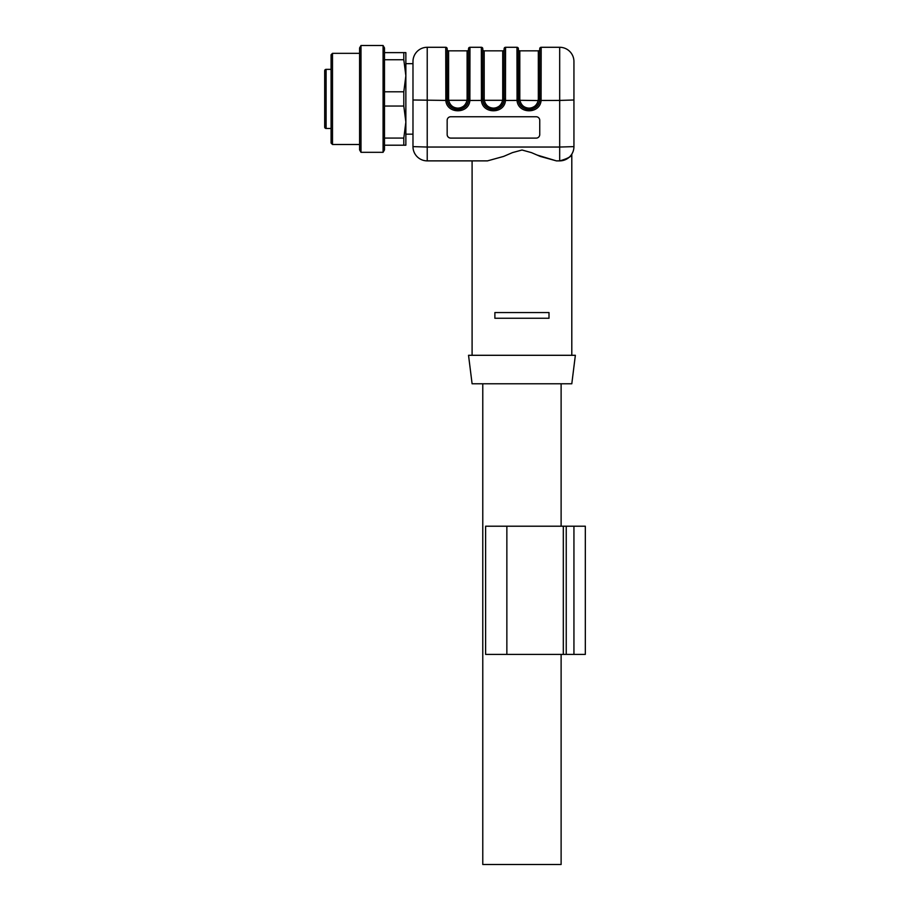 <?xml version="1.0" encoding="UTF-8"?>
<svg xmlns="http://www.w3.org/2000/svg" width="910" height="910" viewBox="0 0 910 910"><rect width="100%" height="100%" fill="white"/><g stroke="black" fill="none" stroke-linecap="round" stroke-linejoin="round"><path stroke-width="1.36" d="M412.981 61.527A14.241 14.241 0 0 1 427.222 47.286L445.741 47.286L445.832 100.418L412.981 99.998L412.981 61.527L412.981 134.168L405.86 134.168L405.86 122.054L403.801 106.038L384.498 106.038M448.721 100.441L447.299 100.578L447.163 98.917L447.163 48.708L447.242 100.202C448.05 112.385 467.649 112.385 468.457 100.202C467.649 112.385 448.05 112.385 447.242 100.202L447.276 100.464M468.423 100.464L481.435 100.418L481.356 47.286A1.422 1.422 0 0 1 482.778 48.708L482.778 98.917L482.778 48.708M468.536 48.708L468.457 100.202L468.536 48.708A1.422 1.422 0 0 1 469.958 47.286L481.356 47.286M493.413 108.131L493.459 108.131C488.579 107.835 485.53 105.23 484.313 100.305L482.903 100.578L482.778 98.917L482.857 100.202C483.654 112.385 503.253 112.385 504.06 100.202C503.253 112.385 483.654 112.385 482.857 100.202L482.891 100.464M504.026 100.464L517.051 100.418L516.96 47.286L505.562 47.286L505.471 100.418C504.572 114.228 482.334 114.228 481.435 100.418L482.857 100.202M529.108 108.131L529.063 108.131C524.183 107.835 521.134 105.23 519.917 100.305L518.518 100.578L518.381 98.917L518.381 48.708L518.461 100.202C519.269 112.385 538.868 112.385 539.675 100.202C538.868 112.385 519.269 112.385 518.461 100.202L518.495 100.464M539.63 100.464L559.684 100.418L559.684 47.286L541.177 47.286L541.086 100.418C540.187 114.228 517.949 114.228 517.051 100.418L518.461 100.202M503.662 156.406L487.476 160.877L503.674 156.395L512.478 152.607L522.021 150.013L531.497 152.641L540.312 156.44L556.408 160.877L536.968 155.007M487.476 160.877L427.222 160.877L472.097 160.877L472.097 355.298M447.163 48.708A1.422 1.422 0 0 0 445.741 47.286M447.424 101.237C449.017 106.402 452.498 109.189 457.844 109.598L457.116 109.575L457.855 109.598C463.201 109.189 466.682 106.402 468.275 101.237M464.714 107.107L466.079 105.719L464.714 107.107M449.62 105.719L450.985 107.107L449.62 105.719M469.958 47.286L469.867 100.418C468.968 114.228 446.73 114.228 445.832 100.418L447.242 100.202M504.14 48.708L504.06 100.202L504.14 48.708A1.422 1.422 0 0 1 505.562 47.286M483.028 101.215L483.028 101.237C484.632 106.402 488.101 109.189 493.459 109.598L494.187 109.575L493.459 109.598C498.816 109.189 502.286 106.402 503.878 101.237L503.89 101.215M500.318 107.107L501.683 105.719L500.318 107.107M485.223 105.719L486.6 107.107L485.223 105.719M518.381 48.708A1.422 1.422 0 0 0 516.96 47.286M539.744 48.708L539.675 100.202L539.744 48.708A1.422 1.422 0 0 1 541.177 47.286M518.643 101.237C520.236 106.402 523.705 109.189 529.063 109.598L529.791 109.575L529.063 109.598C534.42 109.189 537.901 106.402 539.493 101.237M535.922 107.107L537.298 105.719L535.922 107.107M520.838 105.719L522.203 107.107L520.838 105.719M573.937 61.527L573.937 99.998L573.937 61.527A14.241 14.241 0 0 0 559.684 47.286M427.222 47.286L427.222 147.045L559.684 147.045L559.684 100.418L573.937 99.998L573.937 146.624A14.241 14.241 0 0 1 571.798 154.131C571.662 156.395 567.624 158.647 559.684 160.877C567.749 158.727 571.776 156.475 571.798 154.131L571.798 355.298M427.222 160.877A14.241 14.241 0 0 1 412.981 146.624L427.222 147.045L427.222 160.877A14.241 14.241 0 0 1 412.981 146.624L412.981 99.998M536.183 116.753L450.723 116.753A3.56 3.56 0 0 0 447.163 120.313L447.163 134.555A3.56 3.56 0 0 0 450.723 138.115L536.183 138.115A3.56 3.56 180 0 0 539.744 134.509L539.744 120.313A3.56 3.56 0 0 0 536.183 116.753M447.163 134.509A3.56 3.56 180 0 0 450.723 138.07L536.183 138.115A3.56 3.56 0 0 0 539.744 134.555L539.744 120.313M445.741 98.917L448.596 98.917L448.698 100.305C449.927 105.23 452.975 107.835 457.844 108.131C462.724 107.858 465.772 105.241 466.989 100.305L468.4 100.578L468.536 98.917L467.103 98.917L466.978 100.373M462.928 106.606L460.995 107.585M498.543 106.606L496.598 107.585M516.96 98.917L519.803 98.917L519.917 100.305L539.619 100.578L539.744 98.917L538.322 98.917L538.208 100.305C536.991 105.241 533.942 107.858 529.063 108.131L528.869 108.131M534.147 106.606L532.213 107.585M494.881 318.261L494.881 312.562L549.003 312.562L549.003 318.261L494.881 318.261M468.536 355.298L575.359 355.298L571.798 383.781L472.097 383.781L468.536 355.298M556.408 160.877L559.684 160.877A14.241 14.241 0 0 0 573.937 146.624L559.684 147.045L559.684 160.877A14.241 14.241 0 0 0 573.937 146.624M412.981 63.666L405.86 63.666L405.86 75.769L403.801 59.742L384.498 59.742M447.163 49.413A1.422 1.422 0 0 0 448.596 50.846L467.103 50.846L467.103 98.917M468.536 49.413A1.422 1.422 0 0 1 467.103 50.846M504.14 98.917L504.015 100.578L502.604 100.305L502.718 98.917L505.562 98.917M504.14 49.413A1.422 1.422 0 0 1 502.718 50.846L484.2 50.846A1.422 1.422 0 0 1 482.778 49.413M518.381 49.413A1.422 1.422 0 0 0 519.803 50.846L538.322 50.846L538.322 98.917M539.744 49.413A1.422 1.422 0 0 1 538.322 50.846M493.459 108.131C498.327 107.858 501.376 105.241 502.604 100.305L484.313 100.305L484.2 98.917L481.356 98.917M482.778 383.781L482.778 864.5L561.117 864.5L561.117 654.404M326.099 69.353L326.099 128.469L331.081 128.469L331.081 142.711L331.081 55.112L331.081 69.353L326.099 69.353A1.422 1.422 0 0 0 324.677 70.787L324.677 72.561M326.099 128.469A1.422 1.422 0 0 1 324.677 127.047L324.677 70.787M324.677 88.941L324.677 90.727M324.677 125.261L324.677 127.047M360.997 152.323L383.076 152.323L384.498 149.854L384.498 47.968L383.076 45.5L360.997 45.5L360.997 152.323L359.575 149.854L359.575 47.968L360.997 45.5M359.575 53.337L332.503 53.337L332.503 144.497L359.575 144.497M332.503 53.337L331.081 54.759L331.081 143.063L332.503 144.497M383.076 152.323L383.076 45.5M403.801 145.202L403.801 138.081L405.86 122.054L405.86 145.202L384.498 145.202M403.801 138.081L384.498 138.081M403.801 106.038L403.801 91.796L384.498 91.796M403.801 91.796L405.86 75.769L405.86 52.621L384.498 52.621M403.801 59.742L403.801 52.621M405.86 122.054L405.86 75.769M585.323 654.404L566.236 654.404L566.236 526.207L585.323 526.207L585.323 654.404L585.323 526.207M566.236 654.404L563.313 654.404L563.313 526.207L566.236 526.207M485.622 654.404L485.622 526.207L485.622 654.404L563.313 654.404M485.622 526.207L563.313 526.207M468.536 98.917L469.958 98.917M539.744 98.917L541.177 98.917M448.596 98.917L448.596 50.846M484.2 50.846L484.2 98.917M502.718 50.846L502.718 98.917M519.803 98.917L519.803 50.846M448.698 100.305L466.989 100.305M573.937 654.404L573.937 526.207M506.859 654.404L506.859 526.207M561.117 526.207L561.117 383.781"/></g></svg>

